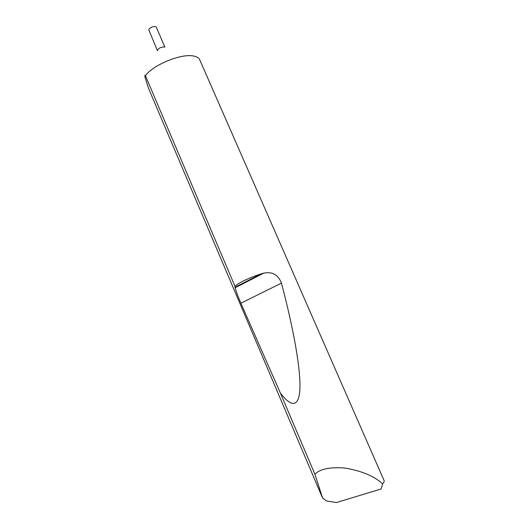 <?xml version="1.0" encoding="UTF-8"?>
<svg xmlns="http://www.w3.org/2000/svg" width="529" height="529" viewBox="0 0 529 529"><rect width="100%" height="100%" fill="white"/><g stroke="black" fill="none" stroke-linecap="round" stroke-linejoin="round"><path stroke-width="0.79" d="M157.397 50.639L148.728 29.631C150.262 27.455 152.484 26.424 155.4 26.536L156.28 27.171L164.909 47.16M157.417 50.605C158.383 48.298 160.644 47.074 164.208 46.942L164.526 47.041M322.604 498.106L148.609 88.515L145.111 77.591C144.668 75.64 144.761 74.986 145.382 75.614C153.879 64.32 182.412 52.966 194.15 56.153C196.689 56.715 198.454 57.714 199.446 59.136L384.067 480.537C384.411 481.317 383.922 482.428 382.606 483.863L380.199 481.846C371.847 475.121 359.912 470.506 344.386 467.993C329.342 466.995 319.529 469.111 314.947 474.334L322.604 498.106L326.757 500.996L336.398 502.55L381.25 488.948L382.606 483.863M145.382 75.614L234.869 286.044C241.032 281.607 249.88 277.52 261.419 273.771L263.74 273.149C272.382 271.483 278.28 274.816 281.435 283.141C292.22 323.616 300.148 364.468 299.976 386.163C299.791 407.839 291.492 407.806 280.363 393.007L314.947 474.334M234.869 286.044L235.141 287.736C236.073 291.334 237.99 296.491 240.887 303.19L280.363 393.007M235.048 287.234L261.419 273.771M240.887 303.19L281.435 283.141M235.141 287.736L263.74 273.149"/></g></svg>
